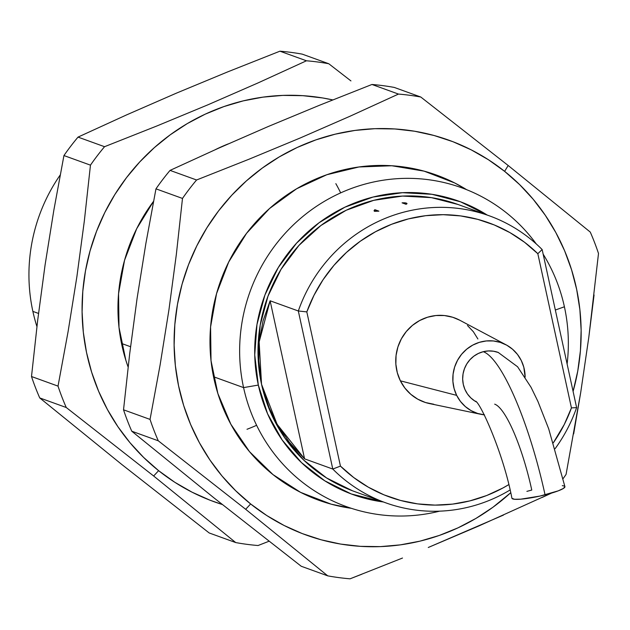 <?xml version="1.0" encoding="UTF-8"?>
<svg xmlns="http://www.w3.org/2000/svg" width="630" height="630" viewBox="0 0 630 630"><rect width="100%" height="100%" fill="white"/><g stroke="black" fill="none" stroke-linecap="round" stroke-linejoin="round"><path stroke-width="0.94" d="M498.251 352.438A27.121 26.184 109.9 0 0 483.241 351.697A135.615 29.594 75.9 0 1 545.06 494.865A27.121 3.859 -12.3 0 0 564.929 486.754M526.893 491.369L531.775 490.061A81.372 17.758 -104.1 0 0 494.684 404.153M459.798 320.237L452.749 317.268L444.449 315.543L435.944 315.528L427.565 317.213L419.627 320.544L412.437 325.379L406.279 331.545L401.381 338.798L397.932 346.87L396.065 355.43L395.861 364.171L397.309 372.747L400.373 380.827A44.754 43.21 109.9 0 0 429.573 403.594L480.997 414.335A37.296 36.005 -70.1 0 1 456.663 395.364L400.373 380.827L404.925 388.104L410.784 394.293L417.737 399.168L425.518 402.531L433.818 404.255M506.134 344.846L459.735 320.205A44.754 43.21 109.9 0 0 408.894 328.639A44.754 43.21 109.9 0 0 400.373 380.827L456.663 395.364A37.296 36.005 -70.1 0 1 463.767 351.871A37.296 36.005 -70.1 0 1 506.134 344.846A37.296 36.005 -70.1 0 1 521.262 360.486A37.296 36.005 -70.1 0 1 525.121 377.102L523.813 367.219L521.262 360.486L517.474 354.422L512.584 349.264L506.788 345.201L500.307 342.397L493.392 340.964L486.305 340.948L479.32 342.35L472.713 345.122L466.72 349.162L461.585 354.296L457.506 360.344L454.632 367.062L453.08 374.204L452.907 381.489L454.112 388.631L456.663 395.364L460.459 401.428L465.342 406.586L471.138 410.65L477.619 413.445L484.533 414.887M484.242 414.855A37.296 36.005 -70.1 0 1 480.997 414.335M243.574 387.607L258.324 385.072A155.956 150.57 -70.1 0 1 319.119 222.713A155.956 150.57 -70.1 0 1 487.171 215.035L460.562 201.813L432.007 194.308L402.444 192.701L373.023 197.056L344.862 207.207L319.048 222.768L296.572 243.133L278.295 267.53L264.923 295.005L256.969 324.521L254.74 354.926L258.324 385.072L267.577 413.776L282.145 439.96L301.463 462.593L324.804 480.832L351.257 493.952L383.379 501.976A155.956 150.57 -70.1 0 1 258.324 385.072L243.574 387.607A169.517 163.666 -70.1 0 1 296.139 222.303A169.517 163.666 -70.1 0 1 461.648 187.779A169.517 163.666 -70.1 0 1 536.272 243.952A169.517 163.666 109.9 0 0 335.877 195.135A169.517 163.666 109.9 0 0 243.574 387.607L213.546 376.748L243.574 387.607A169.517 163.666 109.9 0 0 439.622 511.158A169.517 163.666 -70.1 0 1 346.327 506.599A169.517 163.666 -70.1 0 1 243.574 387.607M564.409 306.771A169.517 163.666 109.9 0 0 543.17 254.189A169.517 163.666 -70.1 0 1 564.409 306.771A169.517 163.666 -70.1 0 1 567.118 364.022A169.517 163.666 109.9 0 0 564.409 306.771L555.345 310.031L564.409 306.771M32.87 311.393A169.517 163.666 -70.1 0 1 60.212 174.982A169.517 163.666 109.9 0 0 32.87 311.393L38.525 313.441L32.87 311.393A169.517 163.666 109.9 0 0 36.926 326.584A169.517 163.666 -70.1 0 1 32.87 311.393M335.837 183.653A169.517 163.666 -70.1 0 1 340.673 192.874M121.519 343.46L130.552 346.728L121.519 343.46M489.368 215.83L457.805 204.411A152.57 147.302 109.9 0 0 308.842 235.486A152.57 147.302 109.9 0 0 261.529 384.261L267.718 404.759L277.09 424.273L289.461 442.425L304.581 458.853L270.113 300.786L298.321 310.984A152.57 147.302 -70.1 0 1 489.368 215.83A152.57 147.302 -70.1 0 1 542.154 249.551A152.57 147.302 109.9 0 0 298.321 310.984L306.818 311.897A145.79 140.75 -70.1 0 1 537.823 253.693L542.154 249.551L537.823 253.693L571.442 407.901A145.79 140.75 -70.1 0 1 553.321 442.819L564.275 424.486L571.442 407.901L576.623 407.61A152.57 147.302 -70.1 0 1 555.117 448.678A152.57 147.302 109.9 0 0 576.623 407.61L571.442 407.901L537.823 253.693L524.546 242.259L509.961 232.627L494.282 224.957L477.76 219.358L460.648 215.917L443.197 214.688L425.691 215.688L408.39 218.909L391.561 224.288L375.464 231.761L360.336 241.195L346.429 252.449L333.939 265.356L323.072 279.72L313.984 295.312L306.818 311.897L340.444 466.106L332.782 469.051L304.581 458.853L277.09 424.273L261.529 384.261L259.143 341.98L270.113 300.786L304.581 458.853L332.782 469.051A152.57 147.302 109.9 0 0 510.04 490.006A152.57 147.302 -70.1 0 1 385.576 502.772A152.57 147.302 -70.1 0 1 332.782 469.051L298.321 310.984L270.113 300.786L262.993 321.032L259.143 341.98L258.654 363.195L261.529 384.261A152.57 147.302 109.9 0 0 354.013 491.353L385.576 502.772M406.098 204.301L402.082 202.844L406.098 204.301L406.657 203.561L406.145 203.057L402.082 202.844A16.537 2.355 167.7 0 1 406.019 203.018A16.537 2.355 167.7 0 1 406.098 204.301L407.035 203.679L406.098 204.301M406.649 203.207L407.035 203.679L406.649 203.207M374.889 209.695L378.898 211.152L374.448 211.318L374.031 210.703L374.889 209.695L374.031 210.703L374.448 211.318L378.898 211.152A16.537 2.355 167.7 0 1 374.716 209.837A16.537 2.355 167.7 0 1 374.889 209.695L374.322 210.436L374.842 210.94L378.898 211.152L374.889 209.695M508.741 484.643A145.79 140.75 -70.1 0 1 340.444 466.106L332.782 469.051L298.321 310.984L306.818 311.897L340.444 466.106L353.714 477.54L368.306 487.171L383.977 494.841L400.499 500.44L417.611 503.882L435.062 505.11L452.568 504.11L469.87 500.889L486.699 495.511L502.803 488.045L508.741 484.643M352.446 490.778L326.568 477.942L303.739 460.105L284.831 437.952L270.585 412.343L261.529 384.261L258.032 354.777L260.214 325.025L267.994 296.155L281.075 269.27L298.951 245.409L320.938 225.485L346.193 210.262L373.74 200.332L402.523 196.072L431.44 197.647L457.939 204.459M256.607 425.297A169.517 163.666 -70.1 0 1 246.991 429.282M576.623 407.61L542.154 249.551L576.623 407.61M477.887 338.971L473.343 331.695L467.476 325.505M474.855 401.042L470.799 397.877L467.436 393.939L464.909 389.387L463.294 384.394L462.672 379.15L463.058 373.858L464.444 368.731L466.767 363.951L469.948 359.706L473.855 356.163L478.343 353.461L483.241 351.697L488.36 350.934L493.503 351.217L498.472 352.524M511.906 498.165A27.121 3.859 -12.3 0 0 545.06 494.865A135.615 29.594 -104.1 0 0 483.241 351.697A27.121 26.184 109.9 0 0 462.94 374.653A27.121 26.184 109.9 0 0 476.193 401.83M562.299 485.651L564.086 485.998M564.889 486.588L563.448 488.423L558.204 490.865L539.926 496.078L520.766 499.173L514.537 499.275L511.946 498.338M153.649 476.004L158.61 470.665A209.924 202.679 -70.1 0 1 102.666 216.948A209.924 202.679 -70.1 0 1 332.758 99.918L322.615 97.949L302.817 95.673L282.854 95.398L262.923 97.146L243.204 100.879L223.902 106.58L205.183 114.18L187.244 123.614L170.257 134.788L154.374 147.601L139.758 161.918L126.543 177.605L114.865 194.52L104.824 212.483L96.532 231.336L90.058 250.898L85.459 270.971L82.798 291.359L82.089 311.882L83.333 332.325L86.53 352.501L91.649 372.212L98.626 391.277L107.407 409.5L117.904 426.707L130.016 442.74L143.632 457.435L158.61 470.665L174.809 482.289L192.079 492.195L210.247 500.299L222.295 504.504A209.924 202.679 -70.1 0 1 158.61 470.665L153.649 476.004L235.722 542.572L209.199 532.972L121.811 464.491L39.737 397.924A244.109 235.675 -70.1 0 1 31.5 376.519L37.65 320.568L45.061 265.08L53.865 210.089L63.937 155.555A244.109 235.675 -70.1 0 1 70.773 146.16A244.109 235.675 109.9 0 0 63.937 155.555L90.46 165.147L84.318 221.098L76.899 276.594L68.095 331.585L58.023 386.119A244.109 235.675 109.9 0 0 66.26 407.515L153.649 476.004L235.722 542.572L209.199 532.972L121.811 464.491L39.737 397.924L66.26 407.515A244.109 235.675 -70.1 0 1 58.023 386.119L31.5 376.519A244.109 235.675 109.9 0 0 39.737 397.924L66.26 407.515L153.649 476.004M104.548 146.703A244.109 235.675 109.9 0 0 90.46 165.147A244.109 235.675 -70.1 0 1 104.548 146.703L78.025 137.104A244.109 235.675 109.9 0 0 70.773 146.16A244.109 235.675 -70.1 0 1 78.025 137.104L126.535 114.92L176.321 93.185L227.493 71.962L279.925 51.188A244.109 235.675 -70.1 0 1 302.25 54.141A244.109 235.675 109.9 0 0 279.925 51.188L306.448 60.787L257.938 82.971L208.16 104.706L156.988 125.929L104.548 146.703L78.025 137.104L126.535 114.92L176.321 93.185L227.493 71.962L279.925 51.188L306.448 60.787A244.109 235.675 -70.1 0 1 328.773 63.74A244.109 235.675 109.9 0 0 306.448 60.787L257.938 82.971L208.16 104.706L156.988 125.929L104.548 146.703M350.941 80.916L328.773 63.74L302.25 54.141L328.773 63.74L350.941 80.916M258.048 545.525L269.002 541.249L258.048 545.525A244.109 235.675 -70.1 0 1 235.722 542.572A244.109 235.675 109.9 0 0 258.048 545.525M128.118 367.03A172.911 166.942 -70.1 0 1 153.555 201.324L136.702 228.69L124.535 260.324L118.558 293.651L118.999 327.395L125.843 360.25L128.118 367.038M215.389 149.625A172.911 166.942 -70.1 0 1 228.249 143.892L215.35 149.649M58.023 386.119L31.5 376.519L37.65 320.568L45.061 265.08L53.865 210.089L63.937 155.555L90.46 165.147L84.318 221.098L76.899 276.594L68.095 331.585L58.023 386.119M245.676 509.292L250.638 503.953A209.924 202.679 -70.1 0 1 218.571 210.893A209.924 202.679 -70.1 0 1 504.614 171.352L508.19 165.509L420.801 97.028A244.109 235.675 109.9 0 0 398.475 94.075L349.965 116.259L300.187 137.994L249.015 159.217L196.576 179.991A244.109 235.675 109.9 0 0 182.487 198.434L176.345 254.386L168.927 309.881L160.122 364.872L150.05 419.407A244.109 235.675 109.9 0 0 158.287 440.803L245.676 509.292L327.75 575.859L301.227 566.26L213.838 497.779L131.764 431.211A244.109 235.675 -70.1 0 1 123.527 409.807L129.678 353.855L137.088 298.368L145.892 243.377L155.964 188.843A244.109 235.675 -70.1 0 1 162.8 179.448A244.109 235.675 109.9 0 0 155.964 188.843L182.487 198.434A244.109 235.675 -70.1 0 1 196.576 179.991L170.053 170.391A244.109 235.675 109.9 0 0 162.8 179.448A244.109 235.675 -70.1 0 1 170.053 170.391L218.563 148.207L268.349 126.472L319.52 105.249L371.952 84.475A244.109 235.675 -70.1 0 1 394.278 87.428A244.109 235.675 109.9 0 0 371.952 84.475L398.475 94.075A244.109 235.675 -70.1 0 1 420.801 97.028L394.278 87.428L420.801 97.028L508.19 165.509L504.614 171.352L488.408 159.729L471.145 149.822L452.97 141.719L434.078 135.505L414.642 131.237L394.845 128.961L374.882 128.685L354.95 130.434L335.231 134.166L315.929 139.868L297.21 147.467L279.271 156.901L262.285 168.076L246.401 180.889L231.785 195.206L218.571 210.893L206.892 227.808L196.851 245.771L188.559 264.624L182.078 284.185L177.487 304.259L174.825 324.647L174.116 345.169L175.361 365.613L178.558 385.788L183.669 405.499L190.654 424.565L199.434 442.788L209.932 459.995L222.043 476.028L235.659 490.723L250.638 503.953L266.837 515.576L284.106 525.483L302.274 533.586L321.174 539.8L340.609 544.068L360.407 546.344L380.363 546.62L400.302 544.871L420.013 541.138L439.323 535.437L458.034 527.838L475.973 518.403L492.967 507.229L510.686 492.762A209.924 202.679 -70.1 0 1 250.638 503.953L245.676 509.292L327.75 575.859L301.227 566.26L213.838 497.779L131.764 431.211L158.287 440.803A244.109 235.675 -70.1 0 1 150.05 419.407L123.527 409.807A244.109 235.675 109.9 0 0 131.764 431.211L158.287 440.803L245.676 509.292M351.327 508.315A172.911 166.942 -70.1 0 1 273.026 474.626A172.911 166.942 -70.1 0 1 240.849 241.243A172.911 166.942 -70.1 0 1 466.586 189.654L454.655 182.944L424.124 171.147L391.805 165.753L358.95 166.974L326.805 174.738L296.62 188.772L269.538 208.53L246.614 233.25L228.729 261.978L216.562 293.611L210.585 326.939L211.026 360.683L217.87 393.537L230.856 424.242L249.48 451.623L273.026 474.626L300.597 492.361L331.128 504.158L351.335 508.315M566.063 474.445A244.109 235.675 -70.1 0 1 563.094 478.635A244.109 235.675 109.9 0 0 566.063 474.445L580.71 392.482L588.814 337.239L594.058 294.974M573.662 433.92L580.71 392.482L588.814 337.239L598.5 253.48A244.109 235.675 109.9 0 0 590.263 232.076A244.109 235.675 -70.1 0 1 598.5 253.48M402.507 558.038L350.075 578.812A244.109 235.675 -70.1 0 1 327.75 575.859A244.109 235.675 109.9 0 0 350.075 578.812L361.762 574.253M503.465 515.08L428.266 547.486L478.745 526.011L551.974 492.896M542.091 497.487L551.565 493.085M150.05 419.407L123.527 409.807L129.678 353.855L137.088 298.368L145.892 243.377L155.964 188.843L182.487 198.434L176.345 254.386L168.927 309.881L160.122 364.872L150.05 419.407M196.576 179.991L170.053 170.391L218.563 148.207L268.349 126.472L319.52 105.249L371.952 84.475L398.475 94.075L349.965 116.259L300.187 137.994L249.015 159.217L196.576 179.991M590.263 232.076L508.19 165.509L590.263 232.076M573.087 391.411L577.757 371.046L580.427 350.658L581.136 330.136L579.884 309.692L576.686 289.517L571.575 269.805L564.598 250.74L555.81 232.517L545.312 215.31L533.201 199.277L519.592 184.582L504.614 171.352A209.924 202.679 -70.1 0 1 573.087 391.411M498.188 352.422L517.584 366.762L531.035 387.277L537.926 401.444L548.691 428.809L564.921 486.683M475.579 401.16C480.454 402.916 503.496 453.6 511.914 498.235"/></g></svg>

